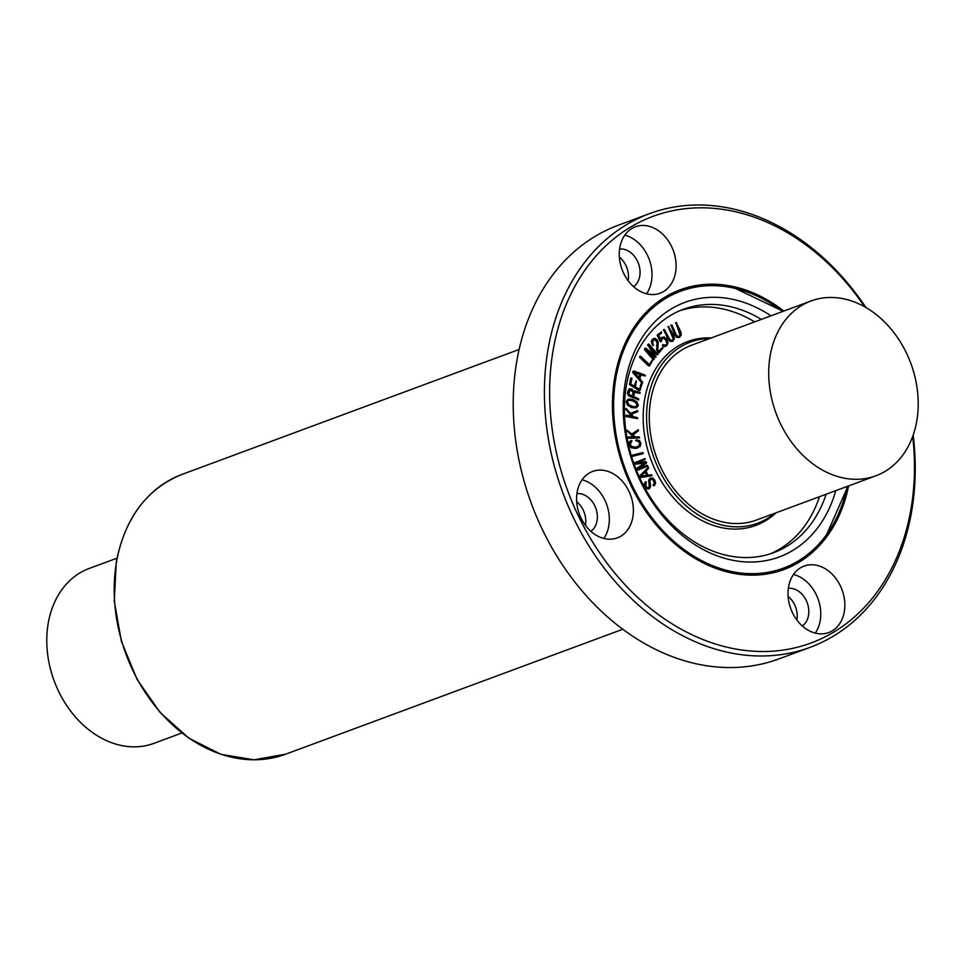 <?xml version="1.0" encoding="UTF-8"?>
<svg xmlns="http://www.w3.org/2000/svg" width="965" height="965" viewBox="0 0 965 965"><rect width="100%" height="100%" fill="white"/><g stroke="black" fill="none" stroke-linecap="round" stroke-linejoin="round"><path stroke-width="1.45" d="M679.734 337.255L677.092 337.159L675.259 334.939L671.158 325.651L671.326 324.891L671.99 325.241L676.115 334.566L677.539 336.242L679.312 336.278L680.397 334.771L680.06 332.418L676.163 322.479L680.928 332.105L681.278 335.084L679.179 337.461M679.288 337.412L676.646 337.316L674.825 335.108L671.085 325.169M670.639 325.338L671.652 324.867M679.095 336.363L680.397 334.771M679.951 334.939L675.91 322.732M675.464 322.889L676.501 322.479M673.1 341.043L670.506 341.248L668.552 339.21L663.799 330.295L663.896 329.499L664.583 329.789L669.348 338.739L670.88 340.271L672.617 340.102L673.558 338.45L673.039 336.122L668.443 326.508L673.872 335.687L674.451 338.667L672.243 341.429M672.653 341.2L670.06 341.405L668.106 339.378L663.691 329.813M663.245 329.982L664.222 329.451M672.195 340.319L673.558 338.45M673.112 338.619L668.226 326.785M667.78 326.954L668.781 326.472M660.374 339.897L661.447 337.666L664.246 337.038L666.912 339.354L668.082 342.732L666.743 345.772L664.728 346.495L662.593 345.072L666.224 344.843L667.153 342.792L666.164 339.909L664.149 338.136L662.279 338.534L661.146 341.634L660.543 341.164L657.551 334.952L661.471 331.876L661.652 332.877L658.721 335.325L660.808 339.728L662.424 337.147M661.194 341.622L660.096 341.333L657.105 335.12L661.471 331.876M661.447 337.666L662.195 337.219M666.743 345.772L664.282 346.664L662.376 345.699L662.979 344.493M666.296 345.94L664.282 346.664L666.296 345.94M664.728 345.386L666.224 344.843L667.153 342.792M664.282 345.554L665.778 345.012M666.719 342.949L665.717 340.066L663.703 338.305L661.833 338.691M662.907 338.16L662.279 338.534M661.495 340.922L660.699 341.803M652.714 339.222L654.909 338.353L657.334 340.114L658.226 342.491L657.792 349.402L658.697 351.694L663.1 347.786L658.649 353.214L657.02 349.788L657.346 342.696L656.658 340.802L655.126 339.487L653.317 340.054L652.617 342.37L653.365 345.373L651.701 341.417L652.268 339.378L654.463 338.522M653.57 338.57L654.909 338.353M658.588 351.501L662.087 347.822L663.1 347.786M657.008 345.844L656.574 349.957L658.649 353.214M656.562 346.013L657.105 345.156M656.658 345.325L657.346 342.696M656.9 342.852L656.224 340.959L653.908 339.596M654.68 339.656L653.317 340.054M653.679 345.229L652.521 345.229L651.254 341.586L652.268 339.378M645.175 349.728L645.03 348.449L646.043 348.269L654.499 355.325L648.215 345.422L648.77 343.974L657.913 354.384L657.177 354.662L649.71 346.085L656.031 357.11L646.671 350.078L654.137 358.666L653.944 359.607L644.729 349.897L644.584 348.618L645.476 348.112M653.329 354.348L648.215 345.422M647.768 345.579L648.046 344.734M647.599 344.903L648.77 343.974M657.828 354.734L656.731 354.831L651.303 348.582M656.031 357.11L654.716 357.291L648.347 352.008M655.585 357.267L654.716 357.291L655.585 357.267M654.234 359.463L653.124 359.559L644.729 349.897M640.229 357.207L640.024 356.326L640.748 356.35L649.312 364.613L652.678 360.234L649.421 365.807L639.952 356.748M639.505 356.905L640.109 356.23M649.312 364.613L652.207 360.174M650.157 365.349L647.973 365.409L639.783 357.376M649.71 365.518L648.975 365.976L649.71 365.518M632.582 396.084L633.076 391.271L632.968 396.265L628.698 394.166L630.073 389.884M632.63 391.44L629.578 390.077M630.024 389.908L633.076 391.271M638.818 399.884L628.601 395.855L627.383 393.165L628.734 389.233L631.773 388.895L634.126 391.73L634.861 390.897L639.988 392.321L639.771 393.358L636.056 392.043L634.415 393.069L633.8 396.639L638.601 398.786L638.408 399.872L627.938 394.721L628.143 391.211L629.578 388.786M628.734 389.233L629.349 388.859M633.679 391.887L634.524 391.03M640.097 393.189L638.372 393.057M637.925 393.225L636.695 392.345M636.249 392.514L634.958 392.176M635.609 392.2L634.512 392.333M641.255 476.191L645.416 471.716L647.105 475.371L641.255 476.191M646.622 475.443L645.066 472.09M641.17 477.349L640.193 476.746L640.326 475.54L648.263 467.313L648.601 468.327L646.031 471.089L647.961 475.25L651.532 474.756L652.135 475.697L640.724 477.518L640.193 476.746M639.747 476.915L640.326 475.54M639.879 475.709L648.263 467.313M652.135 475.697L640.724 477.518M648.178 487.856L649.252 486.469L648.637 480.365L649.807 478.302L652.762 478.061L654.716 479.979L655.609 483.079L654.318 485.745L653.607 485.612L654.704 482.753L654.053 480.486L652.75 479.159L650.905 479.123L650.012 480.618L650.615 486.529L649.481 488.543L647.201 488.772L645.187 486.577L644.56 483.718L645.464 481.788L646.236 481.945L645.947 486.251L647.226 487.639L648.685 487.651L649.698 486.3L649.083 480.208L650.555 477.952M649.035 488.7L646.767 488.941L644.741 486.746L644.113 483.875L645.875 481.68M647.226 487.639L648.239 487.82M654.318 485.745L653.607 485.612M653.04 485.371L653.691 484.78M653.245 484.949L654.258 482.922L652.75 479.159M652.316 479.328L650.458 479.291M649.481 488.543L648.649 488.929M638.022 470.064L637.021 469.485L637.153 468.242L644.813 462.971L635.609 464.165L634.68 462.693L645.042 458.616L645.054 459.617L636.526 462.874L645.754 461.704L646.574 462.319L646.345 463.296L638.697 468.604L647.213 465.347L647.877 466.107L638.022 470.064L637.021 469.485M636.574 469.641L636.876 468.785M636.43 468.954L637.153 468.242M636.707 468.411L644.813 462.971M644.367 463.14L635.609 464.165M634.608 464.105L634.717 463.345M634.27 463.514L634.68 462.693M634.234 462.862L645.042 458.616M638.709 468.592L647.611 465.395M632.98 456.228L632.594 455.094L642.774 452.549L643.124 453.707L632.533 456.168M631.846 455.95L632.594 455.094M643.414 453.454L632.533 456.397M632.027 440.969L630.169 444.322L631.822 446.554L635.718 447.145L639.156 445.854L640.06 443.297L638.926 441.463L636.285 440.812L636.514 439.751L639.566 440.679L640.917 443.333L640.217 446.445L635.995 448.315L631.544 447.555L629.385 444.551L629.638 441.705L631.46 440.462L631.605 441.741M637.949 447.881L635.549 448.472L631.098 447.724L628.939 444.72L629.638 441.705M629.204 441.874L631.014 440.619M637.431 446.783L638.709 446.023L639.614 443.454L638.926 441.463M638.48 441.632L636.695 440.957M635.621 440.571L636.514 439.751M628.505 438.122L628.348 436.952L633.921 436.916L627.033 430.39L632.027 434.117L638.275 429.678L638.528 430.716L632.931 434.901L635.26 436.904L639.047 436.88L639.65 437.869L628.131 437.953M627.54 437.7L628.348 436.952M633.293 436.916L627.286 431.162M626.562 430.933L627.262 430.209M631.918 434.021L638.275 429.678M639.65 437.869L628.058 438.279M626.406 416.325L626.418 415.179L632.087 416.434L626.104 408.653L630.591 413.334L637.624 410.547L637.72 411.597L631.4 414.287L633.438 416.723L637.298 417.568L637.744 418.653L626.056 416.084M625.513 415.819L626.418 415.179M631.375 416.277L626.237 409.437M625.79 409.606L626.032 409.003M625.585 409.172L626.369 408.521M630.579 413.31L637.624 410.547M637.744 418.653L625.959 416.494M635.344 406.977L637.081 405.276L635.73 402.61L632.268 400.728L628.661 400.258L632.714 400.559L636.176 402.441L637.527 405.119L635.79 406.82L632.196 406.337L628.71 404.468L627.371 401.742L628.517 400.246M626.526 401.452L628.601 399.015L632.823 399.389L636.852 401.754L638.396 405.409L636.297 407.845L632.099 407.459L628.058 405.107L626.526 401.452M636.454 407.797L631.653 407.616L627.612 405.264L626.08 401.621L628.155 399.172M631.146 378.147L631.954 378.618L630.736 383.998L634.548 386.35L636.454 380.91L635.368 386.808L639.168 388.967L639.964 388.642L641.23 383.877L642.027 383.841L640.085 390.258L629.928 384.408L630.7 378.316L631.689 377.858M634.198 386.157L636.14 380.885M639.168 388.967L639.964 388.642L640.784 384.034L641.785 383.539M639.638 390.427L638.456 390.186L639.988 390.294M640.085 390.258L638.456 390.186L629.482 384.577L630.7 378.316M634.246 372.237L640.302 374.348L639.071 377.689L634.246 372.237M638.806 377.375L639.855 374.517L634.656 372.695M633.402 372.671L633.1 371.441L634.005 371.03L645.332 375.18L644.897 375.976L641.17 374.673L639.783 378.473L642.835 382.683L632.956 372.84L632.654 371.609L634.005 371.03M632.654 371.609L633.559 371.187L632.654 371.609M645.259 375.94L641.062 374.951M642.835 382.683L642.099 382.502M641.665 382.659L632.956 372.84M770.215 553.85A129.78 100.034 69.7 0 0 819.454 496.71M754.654 321.864A129.78 100.034 69.7 0 0 680.072 310.609M711.326 337.919A98.044 75.572 69.7 0 0 644.729 398.955A98.044 75.572 69.7 0 0 683.859 508.193A98.044 75.572 69.7 0 0 776.125 512.765M646.514 293.806A35.428 27.31 69.7 0 0 649.228 259.452A35.428 27.31 69.7 0 0 624.777 235.146M633.571 286.677A20.506 15.814 69.7 0 0 639.747 276.159A20.506 15.814 69.7 0 0 619.614 248.994M619.832 247.547A35.428 27.31 -110.3 0 1 635.368 226.799A35.428 27.31 -110.3 0 1 673.293 250.526A35.428 27.31 -110.3 0 1 660 293.239A35.428 27.31 -110.3 0 1 630.242 283.312A35.428 27.31 -110.3 0 1 619.832 247.547M628.119 280.682A20.506 15.814 69.7 0 0 628.155 280.453A20.506 15.814 69.7 0 0 619.373 257.1M603.825 538.434A35.428 27.31 69.7 0 0 606.527 504.08A35.428 27.31 69.7 0 0 582.088 479.786M590.882 531.317A20.506 15.814 69.7 0 0 597.045 520.786A20.506 15.814 69.7 0 0 576.913 493.622M577.142 492.186A35.428 27.31 -110.3 0 1 592.679 471.427A35.428 27.31 -110.3 0 1 630.591 495.166A35.428 27.31 -110.3 0 1 617.298 537.879A35.428 27.31 -110.3 0 1 587.552 527.952A35.428 27.31 -110.3 0 1 577.142 492.186M585.417 525.322A20.506 15.814 69.7 0 0 585.466 525.081A20.506 15.814 69.7 0 0 576.684 501.728M815.256 633.1A35.428 27.31 69.7 0 0 817.97 598.746A35.428 27.31 69.7 0 0 793.52 574.452M802.313 625.971A20.506 15.814 69.7 0 0 808.489 615.453A20.506 15.814 69.7 0 0 788.357 588.288M788.574 586.853A35.428 27.31 -110.3 0 1 804.11 566.093A35.428 27.31 -110.3 0 1 842.035 589.832A35.428 27.31 -110.3 0 1 828.742 632.545A35.428 27.31 -110.3 0 1 798.984 622.618A35.428 27.31 -110.3 0 1 788.574 586.853M796.861 619.976A20.506 15.814 69.7 0 0 796.897 619.747A20.506 15.814 69.7 0 0 788.115 596.394M783.821 311.056A149.177 114.98 69.7 0 0 680.216 289.79A149.177 114.98 69.7 0 0 614.789 377.17A149.177 114.98 69.7 0 0 658.625 527.746A149.177 114.98 69.7 0 0 783.894 569.555A149.177 114.98 69.7 0 0 848.609 485.902M865.895 307.509A231.226 178.211 69.7 0 0 649.469 213.675L618.275 225.231A231.226 178.211 69.7 0 0 516.878 360.681A231.226 178.211 69.7 0 0 584.814 594.078A231.226 178.211 69.7 0 0 778.984 658.878L810.178 647.31A231.226 178.211 69.7 0 0 913.179 435.094M649.469 213.675A231.226 178.211 69.7 0 0 548.072 349.113A231.226 178.211 69.7 0 0 616.008 582.522A231.226 178.211 69.7 0 0 810.178 647.31M864.688 306.822A227.499 175.341 69.7 0 0 681.857 209.128A227.499 175.341 69.7 0 0 553.235 349.607A227.499 175.341 69.7 0 0 726.609 647.105A227.499 175.341 69.7 0 0 912.709 436.409M117.018 558.168L89.142 568.494A93.243 71.856 69.7 0 0 48.25 623.113A93.243 71.856 69.7 0 0 75.644 717.224A93.243 71.856 69.7 0 0 153.942 743.352L181.818 733.014M916.75 421.198A93.243 71.856 -110.3 0 1 875.858 475.805A93.243 71.856 -110.3 0 1 797.56 449.678A93.243 71.856 -110.3 0 1 770.179 355.566A93.243 71.856 -110.3 0 1 811.058 300.959A93.243 71.856 -110.3 0 1 889.356 327.075A93.243 71.856 -110.3 0 1 916.75 421.198M811.058 300.959L691.628 345.217A93.243 71.856 69.7 0 0 650.748 399.824A93.243 71.856 69.7 0 0 678.142 493.947A93.243 71.856 69.7 0 0 756.427 520.063L875.858 475.805M770.963 315.82A135.751 104.63 69.7 0 0 625.344 381.887A135.751 104.63 69.7 0 0 704.691 550.327A135.751 104.63 69.7 0 0 835.762 490.666M761.337 319.379A129.78 100.034 69.7 0 0 683.389 309.295A129.78 100.034 69.7 0 0 626.466 385.312A129.78 100.034 69.7 0 0 664.596 516.323A129.78 100.034 69.7 0 0 773.592 552.692A129.78 100.034 69.7 0 0 826.137 494.237M709.878 338.45A96.597 74.45 69.7 0 0 648.106 398.642A96.597 74.45 69.7 0 0 684.957 504.767A96.597 74.45 69.7 0 0 774.678 513.308M519.11 349.487L181.999 474.418A149.177 114.98 69.7 0 0 116.572 561.799A149.177 114.98 69.7 0 0 160.407 712.387A149.177 114.98 69.7 0 0 285.676 754.184L622.787 629.252M782.434 311.562A147.693 113.834 69.7 0 0 615.96 377.689A147.693 113.834 69.7 0 0 706.537 563.029A147.693 113.834 69.7 0 0 847.234 486.42M783.447 569.712L806.04 557.251L824.906 538.506L847.982 486.143M783.182 311.285L731.554 286.605L705.029 284.675L679.77 289.946M285.676 754.184L254.048 759.817L220.913 754.316L188.79 738.129L160.106 712.496L137.066 679.384L121.385 641.315L114.28 601.195L116.283 562.064C124.931 517.916 146.837 488.7 181.999 474.418"/></g></svg>
